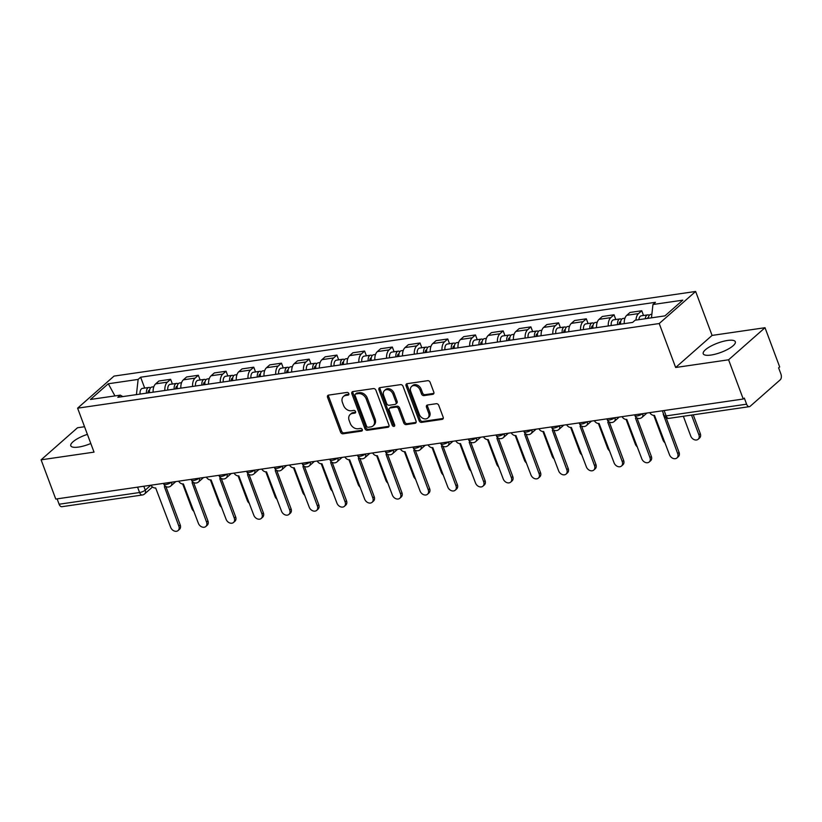 <?xml version="1.0" encoding="UTF-8"?>
<svg xmlns="http://www.w3.org/2000/svg" width="822" height="822" viewBox="0 0 822 822"><rect width="100%" height="100%" fill="white"/><g stroke="black" fill="none" stroke-linecap="round" stroke-linejoin="round"><path stroke-width="1.23" d="M348.816 393.594A1.51 1.151 -131.4 0 0 347.09 392.413L328.553 395.115A2.158 1.654 -131.4 0 0 327.536 397.293L340.555 432.125A2.158 1.654 -131.4 0 0 343.021 433.8L361.546 431.108A1.51 1.151 -131.4 0 0 360.539 428.396L358.145 428.745A6.905 5.281 -131.4 0 1 350.244 423.371L349.165 420.463A6.905 5.281 -131.4 0 1 350.182 414.473A6.905 5.281 -131.4 0 1 352.422 413.466L354.827 413.117A1.51 1.151 -131.4 0 0 353.809 410.404L351.415 410.753A6.905 5.281 -131.4 0 1 343.524 405.38L342.435 402.472A6.905 5.281 -131.4 0 1 343.452 396.481A6.905 5.281 -131.4 0 1 345.702 395.474L348.096 395.125A1.51 1.151 -131.4 0 0 348.816 393.594M727.552 340.462A17.139 4.922 -20.5 0 0 710.557 346.309A17.139 4.922 -20.5 0 0 703.221 353.758A17.139 4.922 -20.5 0 0 710.989 355.053A17.139 4.922 -20.5 0 0 727.973 349.206A17.139 4.922 -20.5 0 0 735.32 341.757A17.139 4.922 -20.5 0 0 727.552 340.462M87.399 434.365A17.139 4.922 -20.5 0 0 70.795 445.781A17.139 4.922 -20.5 0 0 78.563 447.076A17.139 4.922 -20.5 0 0 90.81 443.5M432.783 394.324A2.158 1.654 -131.4 0 0 433.811 392.135L430.153 382.364A2.158 1.654 -131.4 0 0 427.687 380.689L407.116 383.679A2.158 1.654 -131.4 0 0 406.089 385.867L419.107 420.689A2.158 1.654 -131.4 0 0 421.583 422.374L442.154 419.374A2.158 1.654 -131.4 0 0 443.171 417.186L438.763 405.39A2.158 1.654 -131.4 0 0 436.297 403.705L427.491 404.989A2.158 1.654 -131.4 0 0 426.474 407.178L428.652 413.034A5.764 4.408 -131.4 0 1 427.81 418.038A5.764 4.408 -131.4 0 1 419.333 414.391L410.753 391.457A5.764 4.408 -131.4 0 1 411.606 386.453A5.764 4.408 -131.4 0 1 420.083 390.101L421.511 393.923A2.158 1.654 -131.4 0 0 423.977 395.608L432.783 394.324L433.852 393.389A2.158 1.654 -131.4 0 0 433.882 393.389L425.046 394.673L423.977 395.608M659.223 323.539L675.653 367.496L728.59 359.789L743.252 399.019L55.762 499.057L41.1 459.827L94.037 452.131L77.607 408.174L659.223 323.539L695.638 291.461L114.032 376.096L77.607 408.174M375.921 390.255A2.158 1.654 -131.4 0 0 373.455 388.58L352.885 391.57A2.158 1.654 -131.4 0 0 351.857 393.759L364.886 428.581A2.158 1.654 -131.4 0 0 367.352 430.266L387.922 427.265A2.158 1.654 -131.4 0 0 388.95 425.077L375.921 390.255M380 387.624L400.571 384.634A2.158 1.654 -131.4 0 1 403.037 386.309L416.055 421.131A2.158 1.654 -131.4 0 1 415.038 423.32L406.232 424.604A2.158 1.654 -131.4 0 1 403.766 422.919L398.485 408.801A2.158 1.654 -131.4 0 0 396.019 407.116L390.183 407.969A2.158 1.654 -131.4 0 0 389.155 410.157L394.652 424.861A1.51 1.151 -131.4 0 1 392.217 425.221L378.973 389.813A2.158 1.654 -131.4 0 1 380 387.624M728.59 359.789L765.015 327.711L779.677 366.931L778.619 367.866L780.9 373.979A4.398 2.538 81.7 0 1 780.253 379.795L750.198 406.263A4.398 2.538 81.7 0 1 749.356 406.664L668.882 418.377A4.398 2.538 -98.3 0 1 666.128 415.901L746.602 404.188A4.398 2.538 81.7 0 0 749.356 406.664M84.543 426.731L77.525 427.748L41.1 459.827M765.015 327.711L712.078 335.417L695.638 291.461M743.252 399.019L744.321 398.084L746.602 404.188M137.572 487.148L139.586 492.522A4.398 2.538 -98.3 0 0 142.34 494.998L61.866 506.701A4.398 2.538 -98.3 0 1 59.112 504.225L139.586 492.522A4.398 1.264 -20.5 0 0 145.258 490.128L150.837 485.216M57.108 498.862L59.112 504.225M164.852 390.481A10.111 5.826 -98.3 0 1 167.39 382.148L155.666 383.853A10.111 5.826 81.7 0 0 153.128 392.186M155.666 383.853L158.903 381.007L170.627 379.291L172.404 384.038M167.39 382.148L170.627 379.291M200.116 380.011L198.338 375.264L186.615 376.969L183.378 379.826A10.111 5.826 81.7 0 0 180.84 388.159M192.564 386.453A10.111 5.826 -98.3 0 1 195.102 378.12L198.338 375.264M227.828 375.973L226.05 371.236L214.326 372.941L211.09 375.788A10.111 5.826 81.7 0 0 208.562 384.121M220.286 382.415A10.111 5.826 -98.3 0 1 222.813 374.082L226.05 371.236M255.539 371.945L253.762 367.198L242.038 368.903L238.801 371.76A10.111 5.826 81.7 0 0 236.274 380.093M247.997 378.387A10.111 5.826 -98.3 0 1 250.525 370.054L253.762 367.198M283.251 367.907L281.473 363.17L269.75 364.876L266.513 367.722A10.111 5.826 81.7 0 0 263.985 376.055M275.709 374.349A10.111 5.826 -98.3 0 1 278.237 366.016L281.473 363.17M310.963 363.879L309.195 359.132L297.461 360.837L294.225 363.694A10.111 5.826 81.7 0 0 291.697 372.027M303.421 370.321A10.111 5.826 -98.3 0 1 305.948 361.988L309.195 359.132M338.674 359.841L336.907 355.104L325.183 356.81L321.936 359.656A10.111 5.826 81.7 0 0 319.409 367.989M331.132 366.283A10.111 5.826 -98.3 0 1 333.66 357.95L336.907 355.104M366.386 355.813L364.619 351.066L352.895 352.772L349.648 355.628A10.111 5.826 81.7 0 0 347.12 363.961M358.844 362.255A10.111 5.826 -98.3 0 1 361.382 353.922L364.619 351.066M394.098 351.775L392.33 347.038L380.607 348.744L377.37 351.59A10.111 5.826 81.7 0 0 374.832 359.923M386.556 358.217A10.111 5.826 -98.3 0 1 389.094 349.884L392.33 347.038M421.82 347.747L420.042 343L408.318 344.706L405.082 347.562A10.111 5.826 81.7 0 0 402.544 355.895M414.267 354.19A10.111 5.826 -98.3 0 1 416.805 345.857L420.042 343M449.531 343.709L447.754 338.972L436.03 340.678L432.793 343.534A10.111 5.826 81.7 0 0 430.255 351.867M441.979 350.151A10.111 5.826 -98.3 0 1 444.517 341.829L447.754 338.972M477.243 339.681L475.465 334.934L463.742 336.64L460.505 339.496A10.111 5.826 81.7 0 0 457.977 347.829M469.701 346.124A10.111 5.826 -98.3 0 1 472.229 337.791L475.465 334.934M504.955 335.653L503.177 330.906L491.453 332.612L488.217 335.468A10.111 5.826 81.7 0 0 485.689 343.802M497.413 342.096A10.111 5.826 -98.3 0 1 499.94 333.763L503.177 330.906M532.666 331.615L530.889 326.879L519.165 328.584L515.928 331.43A10.111 5.826 81.7 0 0 513.401 339.763M525.124 338.058A10.111 5.826 -98.3 0 1 527.652 329.725L530.889 326.879M560.378 327.588L558.611 322.841L546.877 324.546L543.64 327.403A10.111 5.826 81.7 0 0 541.112 335.736M552.836 334.03A10.111 5.826 -98.3 0 1 555.364 325.697L558.611 322.841M588.09 323.549L586.322 318.813L574.599 320.518L571.352 323.365A10.111 5.826 81.7 0 0 568.824 331.698M580.548 329.992A10.111 5.826 -98.3 0 1 583.075 321.659L586.322 318.813M615.801 319.522L614.034 314.775L602.31 316.48L599.063 319.337A10.111 5.826 81.7 0 0 596.536 327.67M608.259 325.964A10.111 5.826 -98.3 0 1 610.797 317.631L614.034 314.775M643.513 315.484L641.746 310.747L630.022 312.452L626.785 315.299A10.111 5.826 81.7 0 0 624.247 323.632M635.981 320.097A10.111 5.826 -98.3 0 1 638.509 313.593L641.746 310.747M122.838 396.594L120.289 395.135L90.451 399.471L108.288 383.761L138.137 379.415L136.431 394.622M651.466 317.837L652.956 304.51L655.453 302.311L140.634 377.216L138.137 379.415M652.956 304.51L682.794 300.164L664.957 315.874L635.108 320.22L632.621 322.419L117.803 397.324L120.289 395.135M675.653 367.496L712.078 335.417M144.682 388.066L140.634 377.216M108.288 383.761L114.946 395.906M348.908 394.221L346.761 394.539A6.905 5.281 -131.4 0 0 344.51 395.546L343.452 396.481M350.182 414.473L351.241 413.538A6.905 5.281 -131.4 0 1 353.491 412.531L355.638 412.212M328.523 395.115A2.158 1.654 -131.4 0 0 328.595 396.358L341.623 431.19A2.158 1.654 -131.4 0 0 344.089 432.865L362.358 430.204M352.854 391.58A2.158 1.654 -131.4 0 0 352.926 392.824L365.944 427.646A2.158 1.654 -131.4 0 0 368.41 429.331L388.991 426.33A2.158 1.654 -131.4 0 0 389.022 426.33L387.922 427.265M355.813 393.995A1.51 1.151 -131.4 0 0 355.104 395.536L366.53 426.094A1.51 1.151 -131.4 0 0 368.256 427.276L370.784 426.906A6.905 5.281 -131.4 0 0 373.034 425.899A6.905 5.281 -131.4 0 0 374.051 419.908L366.232 399.009A6.905 5.281 -131.4 0 0 358.341 393.635L355.813 393.995L356.871 393.06A1.51 1.151 -131.4 0 0 356.388 393.286L355.32 394.221M373.034 425.899L374.092 424.964A6.905 5.281 -131.4 0 0 375.109 418.973L374.051 419.908M356.871 393.06L359.399 392.7A6.905 5.281 -131.4 0 1 367.3 398.074L375.109 418.973M389.474 408.287L390.542 407.352A2.158 1.654 -131.4 0 1 391.241 407.034L397.077 406.181A2.158 1.654 -131.4 0 1 399.543 407.866L404.825 421.984A2.158 1.654 -131.4 0 0 407.291 423.669L416.107 422.385A2.158 1.654 -131.4 0 0 416.138 422.385M379.959 387.635A2.158 1.654 -131.4 0 0 380.041 388.878L393.276 424.286A1.51 1.151 -131.4 0 0 394.755 425.467M393.008 394.149A5.764 4.408 -131.4 0 0 384.532 390.501A5.764 4.408 -131.4 0 0 383.679 395.505L386.7 403.581A2.158 1.654 -131.4 0 0 389.166 405.267L395.002 404.414A2.158 1.654 -131.4 0 0 396.029 402.225L393.008 394.149L394.067 393.214A5.764 4.408 -131.4 0 0 385.59 389.556L384.532 390.501M395.711 404.095L396.769 403.16A2.158 1.654 -131.4 0 0 397.088 401.29L396.029 402.225M394.067 393.214L397.088 401.29M411.606 386.453L412.675 385.518A5.764 4.408 -131.4 0 1 421.152 389.166L422.58 392.988A2.158 1.654 -131.4 0 0 425.046 394.673M427.81 418.038L428.868 417.103A5.764 4.408 -131.4 0 0 429.721 412.089L428.652 413.034M427.461 404.989A2.158 1.654 -131.4 0 0 427.532 406.243L429.721 412.089M407.075 383.689A2.158 1.654 -131.4 0 0 407.157 384.932L420.176 419.754A2.158 1.654 -131.4 0 0 422.642 421.439L443.212 418.439A2.158 1.654 -131.4 0 0 443.253 418.439M149.522 392.711A5.497 3.165 -98.3 0 1 151.885 387.028L153.837 386.741M182.679 483.953L191.906 508.633A5.055 3.863 -131.4 0 0 193.93 511.387M148.124 392.916A2.641 1.521 -98.3 0 1 149.275 390.286A2.641 1.521 -98.3 0 1 149.542 390.286M146.501 393.152A5.497 3.165 -98.3 0 1 148.864 387.46A5.497 3.165 -98.3 0 1 150.477 387.912M140.1 394.087A5.497 3.165 -98.3 0 1 142.473 388.395L148.864 387.46M150.94 485.206A4.398 3.36 -131.4 0 0 155.666 487.96L170.668 527.344A5.055 3.863 -131.4 0 0 178.097 530.539A5.055 3.863 -131.4 0 0 178.847 526.152L164.369 486.696A4.398 3.36 -131.4 0 0 165.469 486.295M165.869 486.542L180.224 524.939A5.055 3.863 48.6 0 1 179.473 529.327L178.097 530.539M177.233 388.683A5.497 3.165 -98.3 0 1 179.597 382.99L181.549 382.703M210.391 479.925L219.618 504.605A5.055 3.863 -131.4 0 0 221.642 507.359M175.846 388.878A2.641 1.521 -98.3 0 1 176.987 386.258A2.641 1.521 -98.3 0 1 177.254 386.258M174.213 389.125A5.497 3.165 -98.3 0 1 176.576 383.432A5.497 3.165 -98.3 0 1 178.189 383.884M167.811 390.049A5.497 3.165 -98.3 0 1 170.185 384.357L176.576 383.432M204.945 384.645A5.497 3.165 -98.3 0 1 207.308 378.963L209.261 378.675M238.103 475.887L247.33 500.567A5.055 3.863 -131.4 0 0 249.354 503.321M203.558 384.85A2.641 1.521 -98.3 0 1 204.709 382.22A2.641 1.521 -98.3 0 1 204.966 382.23M201.924 385.086A5.497 3.165 -98.3 0 1 204.298 379.394A5.497 3.165 -98.3 0 1 205.901 379.846M195.533 386.021A5.497 3.165 -98.3 0 1 197.897 380.329L204.298 379.394M178.651 481.168A4.398 3.36 -131.4 0 0 183.378 483.932L198.379 523.306A5.055 3.863 -131.4 0 0 205.808 526.501A5.055 3.863 -131.4 0 0 206.558 522.124L192.081 482.658A4.398 3.36 -131.4 0 0 193.18 482.267M193.581 482.514L207.935 520.901A5.055 3.863 48.6 0 1 207.185 525.289L205.808 526.501M206.373 477.14A4.398 3.36 -131.4 0 0 211.09 479.894L226.091 519.278A5.055 3.863 -131.4 0 0 233.52 522.473A5.055 3.863 -131.4 0 0 234.27 518.086L219.793 478.63A4.398 3.36 -131.4 0 0 220.892 478.229M221.293 478.476L235.647 516.874A5.055 3.863 48.6 0 1 234.907 521.261L233.52 522.473M232.657 380.617A5.497 3.165 -98.3 0 1 235.03 374.924L236.972 374.647M265.814 471.859L275.051 496.539A5.055 3.863 -131.4 0 0 277.065 499.293M231.27 380.822A2.641 1.521 -98.3 0 1 232.421 378.192A2.641 1.521 -98.3 0 1 232.677 378.192M229.636 381.059A5.497 3.165 -98.3 0 1 232.01 375.366A5.497 3.165 -98.3 0 1 233.612 375.818M223.245 381.983A5.497 3.165 -98.3 0 1 225.608 376.291L232.01 375.366M260.369 376.579A5.497 3.165 -98.3 0 1 262.742 370.897L264.684 370.609M293.536 467.821L302.763 492.501A5.055 3.863 -131.4 0 0 304.777 495.255M258.981 376.784A2.641 1.521 -98.3 0 1 260.132 374.164A2.641 1.521 -98.3 0 1 260.399 374.164M257.348 377.021A5.497 3.165 -98.3 0 1 259.721 371.328A5.497 3.165 -98.3 0 1 261.324 371.791M250.957 377.956A5.497 3.165 -98.3 0 1 253.32 372.263L259.721 371.328M288.08 372.551A5.497 3.165 -98.3 0 1 290.454 366.859L292.396 366.581M321.248 463.793L330.475 488.474A5.055 3.863 -131.4 0 0 332.489 491.227M286.693 372.756A2.641 1.521 -98.3 0 1 287.844 370.126A2.641 1.521 -98.3 0 1 288.111 370.126M285.059 372.993A5.497 3.165 -98.3 0 1 287.433 367.3A5.497 3.165 -98.3 0 1 289.036 367.753M278.668 373.918A5.497 3.165 -98.3 0 1 281.032 368.235L287.433 367.3M234.085 473.102A4.398 3.36 -131.4 0 0 238.801 475.866L253.813 515.24A5.055 3.863 -131.4 0 0 261.232 518.446A5.055 3.863 -131.4 0 0 261.982 514.058L247.504 474.592A4.398 3.36 -131.4 0 0 248.604 474.202M249.004 474.448L263.359 512.836A5.055 3.863 48.6 0 1 262.619 517.223L261.232 518.446M261.797 469.074A4.398 3.36 -131.4 0 0 266.513 471.828L281.525 511.212A5.055 3.863 -131.4 0 0 288.943 514.408A5.055 3.863 -131.4 0 0 289.693 510.02L275.226 470.564A4.398 3.36 -131.4 0 0 276.315 470.174M276.716 470.41L291.07 508.808A5.055 3.863 48.6 0 1 290.33 513.195L288.943 514.408M289.508 465.036A4.398 3.36 -131.4 0 0 294.235 467.8L309.236 507.184A5.055 3.863 -131.4 0 0 316.665 510.38A5.055 3.863 -131.4 0 0 317.405 505.992L302.938 466.536A4.398 3.36 -131.4 0 0 304.027 466.136M304.428 466.382L318.782 504.77A5.055 3.863 48.6 0 1 318.042 509.157L316.665 510.38M315.792 368.523A5.497 3.165 -98.3 0 1 318.165 362.831L320.107 362.543M348.96 459.765L358.187 484.435A5.055 3.863 -131.4 0 0 360.2 487.189M314.405 368.718A2.641 1.521 -98.3 0 1 315.556 366.098A2.641 1.521 -98.3 0 1 315.823 366.098M312.771 368.955A5.497 3.165 -98.3 0 1 315.145 363.273A5.497 3.165 -98.3 0 1 316.747 363.725M306.38 369.89A5.497 3.165 -98.3 0 1 308.753 364.197L315.145 363.273M317.22 461.008A4.398 3.36 -131.4 0 0 321.947 463.762L336.948 503.146A5.055 3.863 -131.4 0 0 344.377 506.342A5.055 3.863 -131.4 0 0 345.117 501.954L330.65 462.498A4.398 3.36 -131.4 0 0 331.739 462.108M332.15 462.344L346.504 500.742A5.055 3.863 48.6 0 1 345.754 505.129L344.377 506.342M343.504 364.485A5.497 3.165 -98.3 0 1 345.877 358.793L347.829 358.515M376.671 455.727L385.898 480.408A5.055 3.863 -131.4 0 0 387.912 483.161M342.116 364.691A2.641 1.521 -98.3 0 1 343.267 362.06A2.641 1.521 -98.3 0 1 343.534 362.06M340.483 364.927A5.497 3.165 -98.3 0 1 342.856 359.235A5.497 3.165 -98.3 0 1 344.469 359.687M334.092 365.852A5.497 3.165 -98.3 0 1 336.465 360.17L342.856 359.235M344.932 456.981A4.398 3.36 -131.4 0 0 349.658 459.734L364.66 499.118A5.055 3.863 -131.4 0 0 372.089 502.314A5.055 3.863 -131.4 0 0 372.828 497.927L358.361 458.471A4.398 3.36 -131.4 0 0 359.461 458.07M359.861 458.316L374.216 496.714A5.055 3.863 48.6 0 1 373.465 501.091L372.089 502.314M371.215 360.457A5.497 3.165 -98.3 0 1 373.589 354.765L375.541 354.477M404.383 451.699L413.61 476.37A5.055 3.863 -131.4 0 0 415.624 479.123M369.828 360.653A2.641 1.521 -98.3 0 1 370.979 358.032A2.641 1.521 -98.3 0 1 371.246 358.032M368.205 360.889A5.497 3.165 -98.3 0 1 370.568 355.207A5.497 3.165 -98.3 0 1 372.181 355.659M361.803 361.824A5.497 3.165 -98.3 0 1 364.177 356.132L370.568 355.207M372.643 452.943A4.398 3.36 -131.4 0 0 377.37 455.696L392.371 495.08A5.055 3.863 -131.4 0 0 399.8 498.276A5.055 3.863 -131.4 0 0 400.54 493.888L386.073 454.432A4.398 3.36 -131.4 0 0 387.172 454.042M387.573 454.278L401.927 492.676A5.055 3.863 48.6 0 1 401.177 497.063L399.8 498.276M398.937 356.419A5.497 3.165 -98.3 0 1 401.3 350.727L403.253 350.449M432.095 447.661L441.322 472.342A5.055 3.863 -131.4 0 0 443.346 475.095M397.54 356.625A2.641 1.521 -98.3 0 1 398.691 353.994A2.641 1.521 -98.3 0 1 398.958 353.994M395.916 356.861A5.497 3.165 -98.3 0 1 398.28 351.169A5.497 3.165 -98.3 0 1 399.893 351.621M389.515 357.796A5.497 3.165 -98.3 0 1 391.889 352.104L398.28 351.169M400.355 448.915A4.398 3.36 -131.4 0 0 405.082 451.668L420.083 491.053A5.055 3.863 -131.4 0 0 427.512 494.248A5.055 3.863 -131.4 0 0 428.262 489.861L413.785 450.405A4.398 3.36 -131.4 0 0 414.884 450.004M415.285 450.251L429.639 488.648A5.055 3.863 48.6 0 1 428.889 493.025L427.512 494.248M426.649 352.391A5.497 3.165 -98.3 0 1 429.012 346.699L430.964 346.411M459.806 443.633L469.033 468.314A5.055 3.863 -131.4 0 0 471.057 471.068M425.262 352.587A2.641 1.521 -98.3 0 1 426.402 349.967A2.641 1.521 -98.3 0 1 426.669 349.967M423.628 352.823A5.497 3.165 -98.3 0 1 425.991 347.141A5.497 3.165 -98.3 0 1 427.604 347.593M417.227 353.758A5.497 3.165 -98.3 0 1 419.6 348.066L425.991 347.141M428.067 444.877A4.398 3.36 -131.4 0 0 432.793 447.641L447.795 487.014A5.055 3.863 -131.4 0 0 455.224 490.21A5.055 3.863 -131.4 0 0 455.974 485.823L441.496 446.367A4.398 3.36 -131.4 0 0 442.596 445.976M442.996 446.223L457.351 484.61A5.055 3.863 48.6 0 1 456.6 488.998L455.224 490.21M454.361 348.353A5.497 3.165 -98.3 0 1 456.724 342.661L458.676 342.384M487.518 439.595L496.745 464.276A5.055 3.863 -131.4 0 0 498.769 467.03M452.973 348.559A2.641 1.521 -98.3 0 1 454.124 345.928A2.641 1.521 -98.3 0 1 454.381 345.928M451.34 348.795A5.497 3.165 -98.3 0 1 453.703 343.103A5.497 3.165 -98.3 0 1 455.316 343.555M444.949 349.73A5.497 3.165 -98.3 0 1 447.312 344.038L453.703 343.103M455.789 440.849A4.398 3.36 -131.4 0 0 460.505 443.603L475.506 482.987A5.055 3.863 -131.4 0 0 482.935 486.182A5.055 3.863 -131.4 0 0 483.685 481.795L469.208 442.339A4.398 3.36 -131.4 0 0 470.307 441.938M470.708 442.185L485.062 480.582A5.055 3.863 48.6 0 1 484.322 484.97L482.935 486.182M482.072 344.326A5.497 3.165 -98.3 0 1 484.446 338.633L486.388 338.345M515.23 435.568L524.457 460.248A5.055 3.863 -131.4 0 0 526.481 463.002M480.685 344.521A2.641 1.521 -98.3 0 1 481.836 341.901A2.641 1.521 -98.3 0 1 482.093 341.901M479.051 344.767A5.497 3.165 -98.3 0 1 481.425 339.075A5.497 3.165 -98.3 0 1 483.028 339.527M472.66 345.692A5.497 3.165 -98.3 0 1 475.024 340L481.425 339.075M483.5 436.811A4.398 3.36 -131.4 0 0 488.217 439.575L503.228 478.949A5.055 3.863 -131.4 0 0 510.647 482.144A5.055 3.863 -131.4 0 0 511.397 477.767L496.92 438.301A4.398 3.36 -131.4 0 0 498.019 437.91M498.42 438.157L512.774 476.544A5.055 3.863 48.6 0 1 512.034 480.932L510.647 482.144M509.784 340.287A5.497 3.165 -98.3 0 1 512.157 334.605L514.099 334.318M542.952 431.529L552.178 456.21A5.055 3.863 -131.4 0 0 554.192 458.964M508.397 340.493A2.641 1.521 -98.3 0 1 509.548 337.863A2.641 1.521 -98.3 0 1 509.815 337.873M506.763 340.729A5.497 3.165 -98.3 0 1 509.137 335.037A5.497 3.165 -98.3 0 1 510.739 335.489M500.372 341.664A5.497 3.165 -98.3 0 1 502.735 335.972L509.137 335.037M511.212 432.783A4.398 3.36 -131.4 0 0 515.928 435.537L530.94 474.921A5.055 3.863 -131.4 0 0 538.359 478.116A5.055 3.863 -131.4 0 0 539.109 473.729L524.642 434.273A4.398 3.36 -131.4 0 0 525.731 433.872M526.131 434.119L540.486 472.516A5.055 3.863 48.6 0 1 539.746 476.904L538.359 478.116M537.496 336.26A5.497 3.165 -98.3 0 1 539.869 330.567L541.811 330.29M570.663 427.502L579.89 452.182A5.055 3.863 -131.4 0 0 581.904 454.936M536.108 336.465A2.641 1.521 -98.3 0 1 537.259 333.835A2.641 1.521 -98.3 0 1 537.526 333.835M534.475 336.701A5.497 3.165 -98.3 0 1 536.848 331.009A5.497 3.165 -98.3 0 1 538.451 331.461M528.084 337.626A5.497 3.165 -98.3 0 1 530.447 331.934L536.848 331.009M538.924 428.745A4.398 3.36 -131.4 0 0 543.65 431.509L558.652 470.883A5.055 3.863 -131.4 0 0 566.081 474.089A5.055 3.863 -131.4 0 0 566.82 469.701L552.353 430.235A4.398 3.36 -131.4 0 0 553.442 429.844M553.843 430.091L568.197 468.478A5.055 3.863 48.6 0 1 567.457 472.866L566.081 474.089M565.207 332.222A5.497 3.165 -98.3 0 1 567.581 326.54L569.523 326.252M598.375 423.464L607.602 448.144A5.055 3.863 -131.4 0 0 609.616 450.898M563.82 332.427A2.641 1.521 -98.3 0 1 564.971 329.797A2.641 1.521 -98.3 0 1 565.238 329.807M562.186 332.663A5.497 3.165 -98.3 0 1 564.56 326.971A5.497 3.165 -98.3 0 1 566.163 327.433M555.795 333.598A5.497 3.165 -98.3 0 1 558.169 327.906L564.56 326.971M566.635 424.717A4.398 3.36 -131.4 0 0 571.362 427.471L586.363 466.855A5.055 3.863 -131.4 0 0 593.792 470.05A5.055 3.863 -131.4 0 0 594.532 465.663L580.065 426.207A4.398 3.36 -131.4 0 0 581.154 425.817M581.565 426.053L595.919 464.451A5.055 3.863 48.6 0 1 595.169 468.838L593.792 470.05M592.919 328.194A5.497 3.165 -98.3 0 1 595.292 322.501L597.245 322.224M626.087 419.436L635.314 444.116A5.055 3.863 -131.4 0 0 637.327 446.87M591.532 328.399A2.641 1.521 -98.3 0 1 592.683 325.769A2.641 1.521 -98.3 0 1 592.95 325.769M589.898 328.636A5.497 3.165 -98.3 0 1 592.272 322.943A5.497 3.165 -98.3 0 1 593.885 323.395M583.507 329.56A5.497 3.165 -98.3 0 1 585.881 323.878L592.272 322.943M594.347 420.679A4.398 3.36 -131.4 0 0 599.074 423.443L614.075 462.817A5.055 3.863 -131.4 0 0 621.504 466.023A5.055 3.863 -131.4 0 0 622.244 461.635L607.777 422.179A4.398 3.36 -131.4 0 0 608.876 421.778M609.277 422.025L623.631 460.412A5.055 3.863 48.6 0 1 622.881 464.8L621.504 466.023M620.631 324.166A5.497 3.165 -98.3 0 1 623.004 318.474L624.956 318.186M653.798 415.398L663.025 440.078A5.055 3.863 -131.4 0 0 665.039 442.832M619.243 324.361A2.641 1.521 -98.3 0 1 620.394 321.741A2.641 1.521 -98.3 0 1 620.661 321.741M617.62 324.598A5.497 3.165 -98.3 0 1 619.983 318.915A5.497 3.165 -98.3 0 1 621.596 319.368M611.219 325.533A5.497 3.165 -98.3 0 1 613.592 319.84L619.983 318.915M622.059 416.651A4.398 3.36 -131.4 0 0 626.785 419.405L641.787 458.789A5.055 3.863 -131.4 0 0 649.216 461.985A5.055 3.863 -131.4 0 0 649.955 457.597L635.488 418.141A4.398 3.36 -131.4 0 0 636.588 417.751M636.988 417.987L651.343 456.385A5.055 3.863 48.6 0 1 650.592 460.772L649.216 461.985M648.301 318.299A5.497 3.165 -98.3 0 1 650.716 314.436L651.856 314.271M683.349 416.271L690.737 436.05A5.055 3.863 -131.4 0 0 698.166 439.246A5.055 3.863 -131.4 0 0 698.906 434.859L691.518 415.079M647.233 318.453A2.641 1.521 -98.3 0 1 648.106 317.703A2.641 1.521 -98.3 0 1 648.373 317.703M645.28 318.741A5.497 3.165 -98.3 0 1 647.695 314.877A5.497 3.165 -98.3 0 1 649.308 315.329M638.889 319.666A5.497 3.165 -98.3 0 1 641.304 315.812L647.695 314.877M693.254 414.833L700.293 433.646A5.055 3.863 48.6 0 1 699.543 438.034L698.166 439.246M649.77 412.613A4.398 3.36 -131.4 0 0 654.497 415.377L669.498 454.761A5.055 3.863 -131.4 0 0 676.927 457.957A5.055 3.863 -131.4 0 0 677.677 453.569L663.2 414.113A4.398 3.36 -131.4 0 0 663.559 414.031M666.169 417.905L679.054 452.347A5.055 3.863 48.6 0 1 678.304 456.734L676.927 457.957M143.809 486.244L145.258 490.128A4.398 3.36 -131.4 0 1 144.61 493.94L152.491 487.004M610.797 317.631L599.063 319.337M583.075 321.659L571.352 323.365M555.364 325.697L543.64 327.403M527.652 329.725L515.928 331.43M499.94 333.763L488.217 335.468M472.229 337.791L460.505 339.496M444.517 341.829L432.793 343.534M416.805 345.857L405.082 347.562M389.094 349.884L377.37 351.59M361.382 353.922L349.648 355.628M333.66 357.95L321.936 359.656M305.948 361.988L294.225 363.694M278.237 366.016L266.513 367.722M250.525 370.054L238.801 371.76M222.813 374.082L211.09 375.788M195.102 378.12L183.378 379.826M638.509 313.593L626.785 315.299M163.516 483.377L163.835 484.209A4.398 1.264 -20.5 0 0 166.989 484.302A4.398 1.264 -20.5 0 0 171.418 482.226M171.521 482.206A4.398 3.36 48.6 0 1 170.853 485.966L175.836 481.579M191.228 479.339L191.547 480.182A4.398 1.264 -20.5 0 0 194.701 480.274A4.398 1.264 -20.5 0 0 199.13 478.188M218.94 475.311L219.258 476.144A4.398 1.264 -20.5 0 0 222.413 476.236A4.398 1.264 -20.5 0 0 226.851 474.16M246.662 471.273L246.97 472.116A4.398 1.264 -20.5 0 0 250.124 472.208A4.398 1.264 -20.5 0 0 254.563 470.122M274.373 467.245L274.682 468.078A4.398 1.264 -20.5 0 0 277.836 468.17A4.398 1.264 -20.5 0 0 282.275 466.095M302.085 463.207L302.393 464.05A4.398 1.264 -20.5 0 0 305.548 464.142A4.398 1.264 -20.5 0 0 309.986 462.056M329.797 459.179L330.105 460.012A4.398 1.264 -20.5 0 0 333.27 460.104A4.398 1.264 -20.5 0 0 337.698 458.029M357.508 455.141L357.817 455.984A4.398 1.264 -20.5 0 0 360.981 456.076A4.398 1.264 -20.5 0 0 365.41 454.001M385.22 451.114L385.539 451.956A4.398 1.264 -20.5 0 0 388.693 452.038A4.398 1.264 -20.5 0 0 393.122 449.963M412.932 447.086L413.25 447.918A4.398 1.264 -20.5 0 0 416.405 448.011A4.398 1.264 -20.5 0 0 420.833 445.935M440.643 443.048L440.962 443.89A4.398 1.264 -20.5 0 0 444.116 443.972A4.398 1.264 -20.5 0 0 448.545 441.897M468.355 439.02L468.674 439.852A4.398 1.264 -20.5 0 0 471.828 439.945A4.398 1.264 -20.5 0 0 476.267 437.869M496.077 434.982L496.385 435.824A4.398 1.264 -20.5 0 0 499.54 435.917A4.398 1.264 -20.5 0 0 503.978 433.831M523.789 430.954L524.097 431.786A4.398 1.264 -20.5 0 0 527.251 431.879A4.398 1.264 -20.5 0 0 531.69 429.803M551.5 426.916L551.809 427.759A4.398 1.264 -20.5 0 0 554.963 427.851A4.398 1.264 -20.5 0 0 559.402 425.765M579.212 422.888L579.52 423.72A4.398 1.264 -20.5 0 0 582.685 423.813A4.398 1.264 -20.5 0 0 587.114 421.737M606.924 418.85L607.232 419.693A4.398 1.264 -20.5 0 0 610.397 419.785A4.398 1.264 -20.5 0 0 614.825 417.699M634.635 414.822L634.954 415.655A4.398 1.264 -20.5 0 0 638.108 415.747A4.398 1.264 -20.5 0 0 642.537 413.672M199.232 478.178A4.398 3.36 48.6 0 1 198.564 481.939L203.548 477.551M226.944 474.14A4.398 3.36 48.6 0 1 226.276 477.901L231.259 473.513M254.656 470.112A4.398 3.36 48.6 0 1 253.988 473.873L258.971 469.485M282.367 466.074A4.398 3.36 48.6 0 1 281.699 469.835L286.683 465.447M310.079 462.046A4.398 3.36 48.6 0 1 309.411 465.807L314.394 461.419M337.801 458.018A4.398 3.36 48.6 0 1 337.133 461.779L342.106 457.392M365.513 453.98A4.398 3.36 48.6 0 1 364.845 457.741L369.818 453.354M393.224 449.953A4.398 3.36 48.6 0 1 392.556 453.713L397.54 449.326M420.936 445.914A4.398 3.36 48.6 0 1 420.268 449.675L425.251 445.288M448.648 441.887A4.398 3.36 48.6 0 1 447.98 445.647L452.963 441.26M476.359 437.849A4.398 3.36 48.6 0 1 475.691 441.609L480.675 437.222M504.071 433.821A4.398 3.36 48.6 0 1 503.403 437.581L508.386 433.194M531.783 429.783A4.398 3.36 48.6 0 1 531.115 433.543L536.098 429.156M559.494 425.755A4.398 3.36 48.6 0 1 558.826 429.516L563.81 425.128M587.216 421.717A4.398 3.36 48.6 0 1 586.548 425.477L591.521 421.09M614.928 417.689A4.398 3.36 48.6 0 1 614.26 421.45L619.233 417.062M642.64 413.661A4.398 3.36 48.6 0 1 641.972 417.422L646.955 413.024M664.125 410.527L666.128 415.901A4.398 1.264 -20.5 0 1 664.135 415.572A4.398 4.398 0 0 0 668.882 418.377M346.761 394.539L345.702 395.474M355.597 412.439L354.827 413.117M353.491 412.531L352.422 413.466M362.327 430.43L361.546 431.108M344.089 432.865L343.021 433.8M341.623 431.19L340.555 432.125M328.595 396.358L327.536 397.293M348.867 394.437L348.096 395.125M368.41 429.331L367.352 430.266M365.944 427.646L364.886 428.581M352.926 392.824L351.857 393.759M367.3 398.074L366.232 399.009M359.399 392.7L358.341 393.635M416.107 422.385L415.038 423.32M407.291 423.669L406.232 424.604M404.825 421.984L403.766 422.919M399.543 407.866L398.485 408.801M397.077 406.181L396.019 407.116M391.241 407.034L390.183 407.969M393.276 424.286L392.217 425.221M380.041 388.878L378.973 389.813M422.58 392.988L421.511 393.923M421.152 389.166L420.083 390.101M427.532 406.243L426.474 407.178M443.212 418.439L442.154 419.374M422.642 421.439L421.583 422.374M420.176 419.754L419.107 420.689M407.157 384.932L406.089 385.867M148.114 392.186L149.46 391.991M178.847 526.152L180.224 524.939M175.826 388.148L177.172 387.953M203.537 384.121L204.884 383.925M206.558 522.124L207.935 520.901M234.27 518.086L235.647 516.874M231.259 380.093L232.595 379.898M258.971 376.055L260.307 375.86M286.683 372.027L288.019 371.832M261.982 514.058L263.359 512.836M289.693 510.02L291.07 508.808M317.405 505.992L318.782 504.77M314.394 367.989L315.73 367.794M345.117 501.954L346.504 500.742M342.106 363.961L343.442 363.766M372.828 497.927L374.216 496.714M369.818 359.923L371.164 359.728M400.54 493.888L401.927 492.676M397.529 355.895L398.876 355.7M428.262 489.861L429.639 488.648M425.241 351.857L426.587 351.662M455.974 485.823L457.351 484.61M452.953 347.829L454.299 347.634M483.685 481.795L485.062 480.582M480.675 343.791L482.011 343.596M511.397 477.767L512.774 476.544M508.386 339.763L509.722 339.568M539.109 473.729L540.486 472.516M536.098 335.725L537.434 335.54M566.82 469.701L568.197 468.478M563.81 331.698L565.146 331.502M594.532 465.663L595.919 464.451M591.521 327.67L592.857 327.475M622.244 461.635L623.631 460.412M619.233 323.632L620.579 323.436M649.955 457.597L651.343 456.385M700.293 433.646L698.906 434.859M677.677 453.569L679.054 452.347M163.835 484.209A4.398 4.398 0 0 0 170.853 485.966M191.547 480.182A4.398 4.398 0 0 0 198.564 481.939M219.258 476.144A4.398 4.398 0 0 0 226.276 477.901M246.97 472.116A4.398 4.398 0 0 0 253.988 473.873M274.682 468.078A4.398 4.398 0 0 0 281.699 469.835M302.393 464.05A4.398 4.398 0 0 0 309.411 465.807M330.105 460.012A4.398 4.398 0 0 0 337.133 461.779M357.817 455.984A4.398 4.398 0 0 0 364.845 457.741M385.539 451.956A4.398 4.398 0 0 0 392.556 453.713M413.25 447.918A4.398 4.398 0 0 0 420.268 449.675M440.962 443.89A4.398 4.398 0 0 0 447.98 445.647M468.674 439.852A4.398 4.398 0 0 0 475.691 441.609M496.385 435.824A4.398 4.398 0 0 0 503.403 437.581M524.097 431.786A4.398 4.398 0 0 0 531.115 433.543M551.809 427.759A4.398 4.398 0 0 0 558.826 429.516M579.52 423.72A4.398 4.398 0 0 0 586.548 425.477M607.232 419.693A4.398 4.398 0 0 0 614.26 421.45M634.954 415.655A4.398 4.398 0 0 0 641.972 417.422M662.347 410.784L664.135 415.572M142.34 494.998A4.398 4.398 0 0 0 144.61 493.94"/></g></svg>
